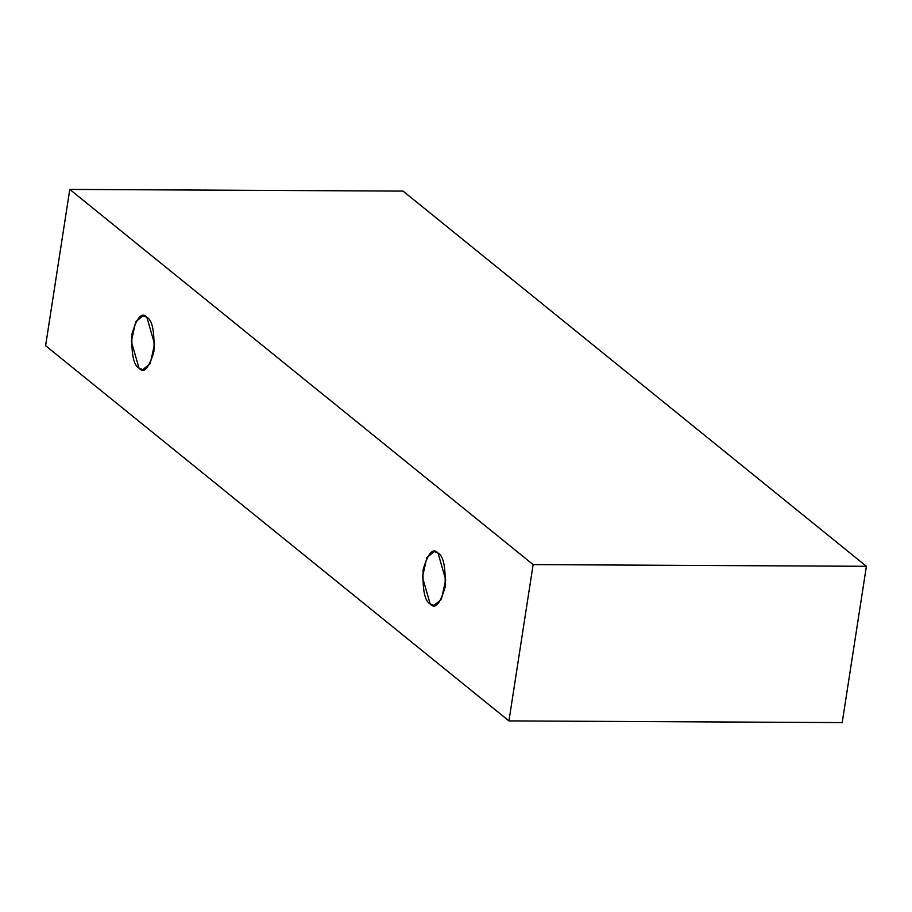 <?xml version="1.0" encoding="UTF-8"?>
<svg xmlns="http://www.w3.org/2000/svg" width="912" height="912" viewBox="0 0 912 912"><rect width="100%" height="100%" fill="white"/><g stroke="black" fill="none" stroke-linecap="round" stroke-linejoin="round"><path stroke-width="1.37" d="M508.942 720.902L45.6 345.705L69.791 189.411L403.058 191.098L69.791 189.411L533.132 564.608L866.4 566.295L403.058 191.098L866.4 566.295L533.132 564.608L508.942 720.902L842.209 722.589L508.942 720.902L533.132 564.608L69.791 189.411L45.6 345.705L508.942 720.902M842.209 722.589L866.4 566.295L842.209 722.589M438.034 553.048C443.437 555.796 445.786 567.23 445.056 587.362C440.086 604.052 435.115 609.581 430.156 603.938C424.753 601.19 422.416 589.745 423.145 569.612C428.116 552.934 433.086 547.405 438.034 553.048L434.237 551.543L426.85 557.574L422.473 577.159L430.156 603.938L433.964 605.443L441.351 599.412L445.717 579.827L438.034 553.048M146.889 317.285C152.293 320.032 154.63 331.466 153.9 351.599C148.93 368.288 143.959 373.806 139.012 368.163C133.608 365.416 131.26 353.981 131.989 333.849C136.96 317.159 141.93 311.642 146.889 317.285L143.081 315.78L135.694 321.799L131.328 341.396L139.012 368.163L142.808 369.668L150.195 363.649L154.573 344.052L146.889 317.285"/></g></svg>
